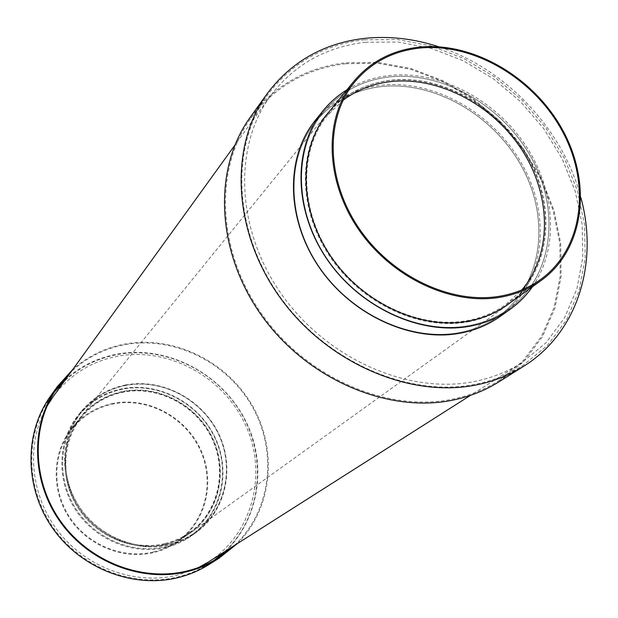 <?xml version="1.0" encoding="UTF-8"?>
<svg xmlns="http://www.w3.org/2000/svg" width="618" height="618" viewBox="0 0 618 618"><rect width="100%" height="100%" fill="white"/><g stroke="black" fill="none" stroke-linecap="round" stroke-linejoin="round"><path stroke-width="0.46" stroke-dasharray="3.09 2.32" d="M499.05 381.777L523.461 361.909L542.28 336.964L554.925 308.096L561.098 276.54L560.735 243.554L553.998 210.383L541.252 178.223L523.037 148.196L500.024 121.337L473.033 98.579L442.998 80.742L410.947 68.513L378.007 62.418L345.377 62.82C305.531 67.733 273.751 85.979 250.051 117.551M580.905 197.675C563.268 129.486 505.709 68.405 438.687 46.759M499.885 316.632C543.4 285.609 552.291 220.742 523.925 167.617C495.821 114.353 434.539 78.671 380.055 85.361C353.426 88.837 331.789 100.579 315.134 120.587M532.484 286.706C559.73 247.478 555.335 188.451 524.095 143.175C492.847 97.876 437.536 69.811 388.305 75.659C373.226 77.505 359.437 82.225 346.937 89.819M507.231 304.867C549.124 274.662 557.405 211.758 529.672 160.201C502.179 108.505 442.635 73.874 389.842 80.301C364.234 83.615 343.392 94.832 327.316 113.944M343.083 100.263L327.826 115.01C298.88 150.112 299.375 209.641 331.279 256.416C363.013 303.268 421.522 329.842 468.799 320.302C482.782 317.49 495.25 312.16 506.204 304.288L521.824 289.935M388.197 77.072C361.576 80.495 339.946 92.175 323.307 112.121C293.434 148.737 294.137 210.63 327.424 259.181C360.541 307.818 421.376 335.296 470.46 325.307C484.775 322.411 497.56 316.972 508.815 308.977C552.268 277.922 560.966 212.971 532.43 159.722C504.157 106.335 442.735 70.498 388.197 77.072C442.735 70.498 504.157 106.335 532.43 159.722C560.966 212.971 552.268 277.922 508.815 308.977C497.56 316.972 484.775 322.411 470.46 325.307C421.376 335.296 360.541 307.818 327.424 259.181C294.137 210.63 293.434 148.737 323.307 112.121C339.946 92.175 361.576 80.495 388.197 77.072M379.954 86.752C353.589 90.213 332.16 101.831 315.659 121.615C286.034 157.938 286.621 219.166 319.46 267.13C352.136 315.172 412.268 342.241 460.873 332.275C475.049 329.386 487.718 323.979 498.88 316.053C541.986 285.253 550.777 220.935 522.635 168.266C494.748 115.45 433.967 80.101 379.954 86.752C433.967 80.101 494.748 115.45 522.635 168.266C550.777 220.935 541.986 285.253 498.88 316.053C487.718 323.979 475.049 329.386 460.873 332.275C412.268 342.241 352.136 315.172 319.46 267.13C286.621 219.166 286.034 157.938 315.659 121.615C332.16 101.831 353.589 90.213 379.954 86.752M364.466 39.776C323.971 44.519 291.704 62.858 267.656 94.793C229.672 146.968 233.272 231.943 280.572 297.505C327.664 363.183 411.349 398.533 477.838 383.755C494.292 380.155 509.286 374.083 522.813 365.555L547.509 345.354L566.482 319.977L579.143 290.591L585.2 258.463L584.605 224.867L577.536 191.062L564.373 158.27L545.671 127.625L522.117 100.186L494.539 76.887L463.894 58.579L431.225 45.956L397.675 39.567L364.466 39.776M345.663 63.708C306.103 68.59 274.546 86.69 250.993 118.007C213.774 169.147 217.011 251.905 262.789 315.512C308.367 379.22 389.695 413.318 454.655 398.703C470.731 395.134 485.393 389.17 498.649 380.812L522.89 361.036L541.577 336.223L554.13 307.517L560.24 276.138L559.854 243.337L553.141 210.359L540.456 178.386L522.334 148.536L499.444 121.839L472.6 99.22L442.727 81.491L410.854 69.347L378.1 63.299L345.663 63.708M237.389 543.577C272.584 508.282 277.922 450.051 252.399 405.725C226.991 361.314 173.735 335.095 124.705 344.087C105.176 347.756 87.949 356.115 73.017 369.162M209.193 564.419C254.601 535.798 270.143 474.338 247.617 425.03C225.431 375.551 168.953 344.411 116.794 354.176C89.394 359.56 67.316 373.527 50.545 396.068M125.315 385.037C107.447 388.683 92.708 397.529 81.105 411.565C60.317 437.22 58.895 477.335 78.679 507.301C98.378 537.312 136.648 552.878 169.463 544.837C179.004 542.496 187.694 538.556 195.535 532.994C225.979 511.387 235.388 468.027 218.61 433.573C202.04 399.012 161.893 377.845 125.315 385.037M122.155 388.761C104.403 392.399 89.757 401.19 78.223 415.141C57.567 440.642 56.13 480.48 75.767 510.213C95.303 540.001 133.295 555.428 165.887 547.424C175.365 545.099 184.002 541.175 191.796 535.659C222.055 514.184 231.433 471.109 214.794 436.895C198.363 402.573 158.494 381.584 122.155 388.761M122.982 391.742C106.072 395.226 92.09 403.577 81.043 416.802C61.012 441.26 59.49 479.63 78.308 508.313C97.041 537.042 133.619 551.982 165.021 544.296C174.291 542.032 182.712 538.178 190.305 532.747C219.205 511.998 228.073 470.646 212.013 437.83C196.153 404.914 157.845 384.829 122.982 391.742M112.994 403.399C96.439 406.845 82.75 415.057 71.92 428.019C52.283 452.005 50.73 489.518 69.077 517.513C87.339 545.555 123.059 560.093 153.797 552.523C162.866 550.298 171.124 546.513 178.563 541.183C206.899 520.85 215.697 480.371 200.047 448.289C184.597 416.099 147.13 396.532 112.994 403.399M153.635 551.913C162.658 549.696 170.869 545.933 178.27 540.619C206.342 520.426 215.033 480.286 199.506 448.475C184.164 416.555 147.007 397.173 113.156 403.979C96.763 407.401 83.198 415.52 72.468 428.351C52.955 452.129 51.387 489.356 69.579 517.142C87.679 544.976 123.121 559.414 153.635 551.913M165.029 543.539C174.253 541.291 182.642 537.451 190.189 532.028C218.834 511.426 227.594 470.406 211.65 437.853C195.891 405.199 157.884 385.292 123.299 392.16C106.551 395.605 92.7 403.878 81.754 416.957C61.839 441.221 60.301 479.305 78.965 507.787C97.544 536.316 133.851 551.163 165.029 543.539M165.894 546.675C175.334 544.358 183.932 540.449 191.688 534.941C221.677 513.604 230.954 470.862 214.431 436.918C198.1 402.866 158.532 382.048 122.48 389.17C104.89 392.778 90.375 401.484 78.934 415.296C58.393 440.588 56.941 480.147 76.416 509.688C95.798 539.275 133.527 554.616 165.894 546.675C133.527 554.616 95.798 539.275 76.416 509.688C56.941 480.147 58.393 440.588 78.934 415.296C90.375 401.484 104.89 392.778 122.48 389.17C158.532 382.048 198.1 402.866 214.431 436.918C230.954 470.862 221.677 513.604 191.688 534.941C183.932 540.449 175.334 544.358 165.894 546.675M169.463 544.072C178.965 541.747 187.625 537.815 195.427 532.276C225.609 510.808 234.91 467.78 218.239 433.597C201.777 399.298 161.939 378.309 125.647 385.454C107.934 389.07 93.326 397.822 81.823 411.712C61.151 437.173 59.707 477.011 79.343 506.768C98.88 536.578 136.879 552.052 169.463 544.072C136.879 552.052 98.88 536.578 79.343 506.768C59.707 477.011 61.151 437.173 81.823 411.712C93.326 397.822 107.934 389.07 125.647 385.454C161.939 378.309 201.777 399.298 218.239 433.597C234.91 467.78 225.609 510.808 195.427 532.276C187.625 537.815 178.965 541.747 169.463 544.072M54.763 391.596L51.294 396.146C24.929 432.569 25.044 487.355 53.279 527.648C81.406 568.004 133.928 588.112 178.494 576.756C189.517 573.967 199.738 569.603 209.154 563.67L213.913 560.48M224.682 551.658C260.688 517.791 267.355 460.163 242.75 416.038C218.293 371.812 165.624 345.547 117.111 354.57C96.902 358.44 79.258 367.37 64.202 381.368M234.624 545.339C271.155 510.916 277.783 452.337 252.7 407.44C227.748 362.434 174.183 335.628 124.875 344.689C104.326 348.575 86.404 357.613 71.101 371.812M165.253 544.358C133.766 552.059 97.088 537.081 78.301 508.282C59.428 479.522 60.943 441.051 81.02 416.524C92.097 403.253 106.118 394.871 123.09 391.379C158.053 384.45 196.462 404.597 212.368 437.606C228.467 470.522 219.575 511.99 190.583 532.786C182.974 538.232 174.531 542.086 165.253 544.358M469.232 321.599C421.484 331.256 362.372 304.45 330.275 257.134C298.007 209.896 297.467 149.749 326.652 114.253C342.766 95.079 363.654 83.832 389.332 80.51C442.233 74.067 501.886 108.768 529.417 160.564C557.197 212.221 548.884 275.249 506.884 305.508C495.852 313.403 483.299 318.772 469.232 321.599M365.292 42.263L397.961 42.032L430.978 48.297L463.137 60.688L493.318 78.687L520.48 101.584L543.693 128.575L562.141 158.726L575.134 190.993L582.141 224.257L582.774 257.327L576.88 288.954L564.481 317.891L545.887 342.905L521.654 362.828C508.22 371.364 493.311 377.413 476.926 380.989C411.364 395.505 328.923 360.549 282.627 295.79C236.115 231.132 232.716 147.416 270.305 96.107C293.936 64.89 325.601 46.937 365.292 42.263M52.978 396.895C69.37 375.033 90.9 361.468 117.567 356.215C168.59 346.636 223.894 377.026 245.701 425.416C267.833 473.635 252.785 533.782 208.513 561.94M198.702 567.448L178.015 575.01C135.983 585.64 86.644 568.12 58.27 531.41C29.849 494.732 25.755 443.423 46.906 406.358M327.826 115.01L354.662 82.07M315.659 121.615L323.307 112.121L315.659 121.615M250.993 118.007L267.656 94.793M498.649 380.812L522.813 365.555M498.88 316.053L508.815 308.977L498.88 316.053M506.204 304.288L540.665 279.452M81.105 411.565L78.223 415.141M81.043 416.802L71.92 428.019M190.189 532.028L178.27 540.619M195.427 532.276L191.688 534.941L195.427 532.276M218.865 557.536L209.154 563.67M57.992 386.822L51.294 396.146M81.823 411.712L78.934 415.296L81.823 411.712M81.754 416.957L72.468 428.351M190.305 532.747L178.563 541.183M195.535 532.994L191.796 535.659M326.652 114.253L81.02 416.524M521.654 362.828L470.491 395.358M270.305 96.107L234.801 145.253M506.884 305.508L190.583 532.786"/><path stroke-width="0.93" d="M438.687 46.759C413.813 38.617 389.101 35.821 364.566 38.37C323.755 43.129 291.248 61.622 267.046 93.836L250.051 117.551C212.7 169 215.999 252.198 262.063 316.122C307.918 380.155 389.688 414.392 454.972 399.684C471.07 396.107 485.763 390.136 499.05 381.777L523.732 366.227C577.614 332.747 598.85 263.222 580.905 197.675M267.046 93.836C228.899 146.342 232.584 231.812 280.201 297.752C327.61 363.801 411.797 399.328 478.656 384.45C495.149 380.835 510.174 374.763 523.732 366.227M346.937 89.819C337.706 95.496 329.649 102.58 322.789 111.07L315.134 120.587C285.315 157.219 285.956 218.95 319.089 267.293C352.059 315.713 412.685 342.975 461.669 332.917C475.922 330.02 488.653 324.589 499.885 316.632L509.835 309.556C518.718 303.206 526.266 295.589 532.484 286.706M322.789 111.07C292.723 148.003 293.473 210.398 327.053 259.336C360.472 308.359 421.816 336.037 471.271 325.956C485.663 323.044 498.51 317.582 509.835 309.556M353.728 81.468L327.316 113.944C298.17 149.363 298.71 209.402 330.908 256.563C362.944 303.801 421.955 330.576 469.61 320.943C483.678 318.123 496.215 312.762 507.231 304.867L541.221 280.425C584.242 249.394 592.191 184.403 563.145 130.946C534.354 77.343 472.677 41.089 418.17 47.246C391.719 50.437 370.244 61.839 353.728 81.468C323.786 117.829 324.697 180.039 358.394 229.17C391.912 278.386 453.264 306.551 502.473 296.849C516.988 294.014 529.904 288.536 541.221 280.425M418.494 48.204C392.306 51.371 371.032 62.665 354.662 82.07C324.913 118.131 325.779 179.846 359.189 228.606C392.422 277.451 453.28 305.416 502.117 295.806C516.571 292.986 529.417 287.54 540.665 279.452C583.292 248.645 591.132 184.187 562.31 131.178C533.728 78.022 472.538 42.086 418.494 48.204M521.824 289.935C552.345 254.199 551.488 195.86 522.171 150.313C492.925 104.697 438.247 75.844 389.734 81.715C372.206 83.917 356.656 90.097 343.083 100.263M73.017 369.162L57.366 386.544C30.491 423.747 30.715 479.8 59.691 521.074C88.559 562.411 142.349 583.037 187.887 571.465C199.112 568.637 209.517 564.203 219.104 558.178L237.389 543.577M57.366 386.544L50.545 396.068C24.094 432.693 24.249 487.741 52.638 528.212C80.927 568.753 133.712 588.931 178.486 577.513C189.525 574.717 199.761 570.352 209.193 564.419L219.104 558.178M213.913 560.48L224.682 551.658M71.101 371.812L57.992 386.822C31.217 423.809 31.394 479.568 60.201 520.642C88.892 561.777 142.403 582.318 187.71 570.816C198.919 567.988 209.301 563.562 218.865 557.536L234.624 545.339M64.202 381.368L54.763 391.596M470.491 395.358L208.513 561.94L198.702 567.448M46.906 406.358L52.978 396.895L234.801 145.253"/></g></svg>
